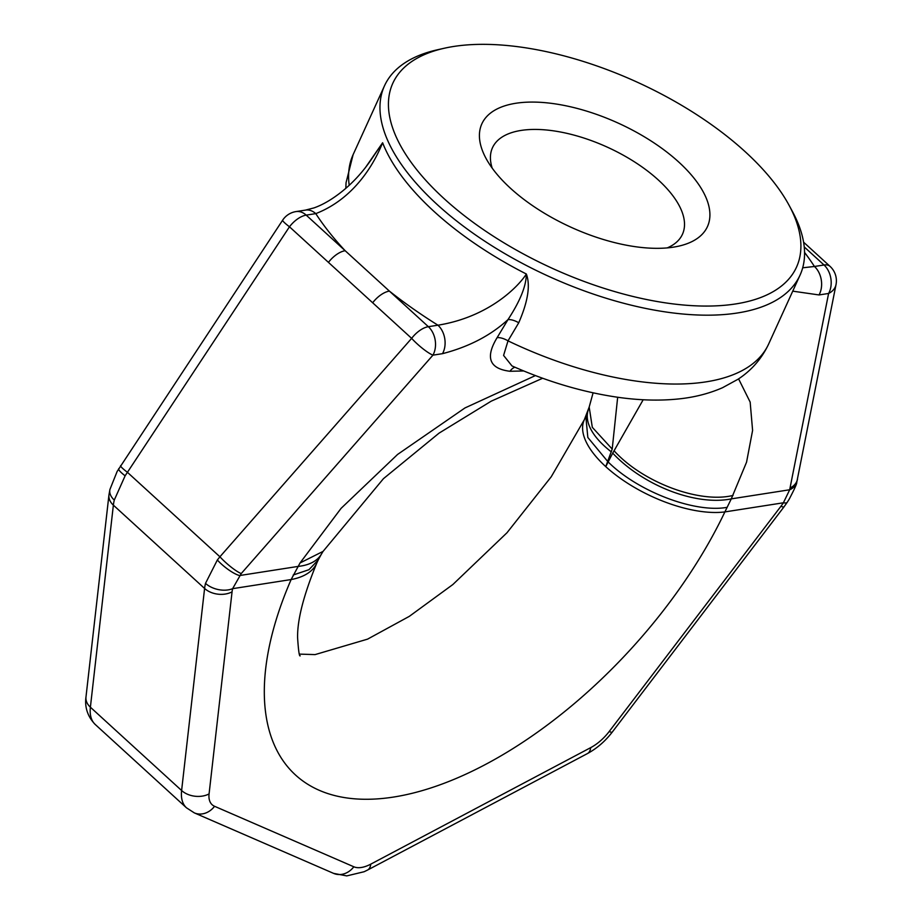 <?xml version="1.0" encoding="UTF-8"?>
<svg xmlns="http://www.w3.org/2000/svg" width="922" height="922" viewBox="0 0 922 922"><rect width="100%" height="100%" fill="white"/><g stroke="black" fill="none" stroke-linecap="round" stroke-linejoin="round"><path stroke-width="1.38" d="M365.204 167.919L382.618 142.76C377.421 155.576 358.992 196.812 315.773 213.627L306.196 215.126L428.361 326.688A19.569 9.958 132.4 0 0 411.638 338.362A19.569 3.676 -138.7 0 0 432.937 355.154L442.514 353.668C468.929 346.81 490.746 335.458 507.987 319.611L497.131 337.636C485.053 357.529 489.34 368.742 510.004 371.278L523.708 370.955M800.031 275.159A228.322 105.304 24.5 0 1 649.445 309.181A228.322 105.304 24.5 0 1 437.305 204.638A228.322 105.304 -155.5 0 1 384.497 85.792A228.322 105.304 -155.5 0 1 437.466 49.776L444.289 48.244A221.799 102.296 -155.5 0 1 745.207 151.727A221.799 102.296 24.5 0 1 789.14 205.399L792.459 211.553A228.322 105.304 24.5 0 1 800.031 275.159L768.648 344.021C761.768 358.612 751.568 370.344 738.073 379.219L722.514 387.724C708.811 393.706 693.793 397.486 677.486 399.053C658.838 400.886 638.934 400.286 617.775 397.267C582.911 392.207 547.645 381.754 511.975 365.93L512.194 366.022M802.693 267.795L814.449 266.481A19.569 14.222 81.1 0 1 819.036 294.948L828.601 293.461L789.681 489.766L783.4 502.79L724.888 511.917L731.284 498.871A91.324 49.212 -152.7 0 1 612.715 453.14L643.187 399.745M299.489 654.113L315.094 654.597L367.555 639.142L409.31 616.357L452.863 584.525L506.973 532.766L551.252 476.755L584.375 419.648A91.324 40.372 25.5 0 0 605.754 466.636L612.208 449.072L617.671 397.244M492.187 168.115A104.382 48.14 -155.5 0 1 492.486 147.727A104.382 48.14 -155.5 0 1 561.325 132.169A104.382 48.14 -155.5 0 1 658.308 179.963A104.382 48.14 24.5 0 1 682.441 234.292A104.382 48.14 24.5 0 1 667.251 247.903M535.405 375.577L464.953 407.95L397.589 454.442L341.105 508.333L300.053 562.95L291.133 579.546A319.657 162.721 -47.6 0 0 393.475 797.069A319.657 162.721 -47.6 0 0 724.888 511.917A91.324 40.372 -154.5 0 1 605.754 466.636L612.715 453.14M205.502 583.372L217.338 560.011L219.92 556.784L411.638 338.362L289.473 226.789A19.569 2.098 -146.6 0 1 282.662 220.151L117.14 471.453L109.937 489.432L108.946 494.976L85.977 697.032C85.297 701.78 84.57 713.559 95.277 724.519L186.486 807.822A52.185 26.565 -47.6 0 1 181.611 790.511L204.592 588.455A52.185 26.565 -47.6 0 1 205.502 583.372A19.569 12.378 13.5 0 0 232.621 588.674L241.218 573.576L432.937 355.154A19.569 14.222 81.1 0 0 428.361 326.688L437.938 325.201A19.569 14.222 81.1 0 1 442.514 353.668M328.451 262.378A19.569 9.958 132.4 0 1 345.162 250.715A293.553 135.396 -155.5 0 1 315.773 213.627A19.569 14.222 -98.9 0 0 305.551 210.101L295.974 211.587A19.569 14.222 -98.9 0 1 306.196 215.126A19.569 9.958 132.4 0 0 289.473 226.789L125.127 475.798L114.282 500.07A19.569 12.378 -166.5 0 1 109.937 489.432M125.127 475.798A19.569 3.4 -149.2 0 1 118.754 468.63M804.56 252.432A293.553 135.396 -155.5 0 1 814.449 266.481L824.026 264.994A19.569 14.222 81.1 0 1 828.601 293.461A19.569 14.522 -168.8 0 0 836.024 284.587L796.735 482.402A19.569 13.726 -164.3 0 1 789.681 489.766L731.284 498.871L746.555 462.187L752.594 430.413L750.162 402.107L738.591 378.873M796.735 482.402C797.034 483.451 794.51 489.052 789.186 499.205L787.33 502.167A19.569 5.071 -146.7 0 1 783.4 502.79A32.616 16.608 -47.6 0 1 780.946 506.259L609.188 731.515A32.616 16.608 -47.6 0 1 590.702 747.638L370.771 864.144A32.616 16.608 -47.6 0 1 353.829 866.784L214.561 806.289A32.616 16.608 -47.6 0 1 209.075 793.911L232.056 591.855A32.616 16.608 -47.6 0 1 232.621 588.674L291.133 579.546A91.324 43.841 23.5 0 0 316.834 562.985L316.834 562.985C303.672 594.909 297.253 619.826 297.599 637.759C298.44 650.621 299.304 656.648 300.192 655.842M217.338 560.011A19.569 5.025 39 0 0 239.547 575.547L297.944 566.442A91.324 42.539 30.9 0 0 321.34 554.237L323.057 551.402L300.053 562.95M372.672 302.773A19.569 9.958 132.4 0 1 389.384 291.098A293.553 135.396 -155.5 0 0 437.938 325.201C490.285 316.719 519.363 285.209 526.347 274.007C526.289 285.82 520.169 301.021 507.987 319.611A13.046 6.028 -148.9 0 1 518.74 322.769L508.01 340.852L503.585 355.431L511.975 365.93M305.551 210.101L313.999 207.899C322.792 204.822 332.151 199.336 342.062 191.453C353.068 182.614 362.842 171.93 371.382 159.379L382.618 142.76A228.322 105.304 24.5 0 0 434.147 211.553A228.322 105.304 24.5 0 0 526.347 274.007C530.53 285.221 527.995 301.471 518.74 322.769M444.289 48.244A221.799 102.296 -155.5 0 0 444.127 198.679A221.799 102.296 24.5 0 0 701.769 306.023A221.799 102.296 24.5 0 0 789.14 205.399M510.546 188.319A123.951 57.164 24.5 0 0 678.696 246.151A123.951 57.164 24.5 0 0 678.788 162.088A123.951 57.164 24.5 0 0 534.818 102.1A123.951 57.164 24.5 0 0 485.986 158.33A123.951 57.164 24.5 0 0 510.546 188.319M792.736 291.156L819.036 294.948M497.131 337.636A13.046 6.039 -149 0 1 508.01 340.852A228.322 105.304 24.5 0 0 768.648 344.021M510.004 371.278A13.046 10.223 88.9 0 1 514.879 367.21M588.755 408.607A91.324 41.294 18.1 0 0 588.201 410.094L588.201 410.094A91.324 41.294 18.1 0 0 611.39 451.918M120.609 465.679A19.569 2.098 -146.6 0 0 127.432 472.318L219.92 556.784A19.569 3.676 41.3 0 0 241.218 573.576M836.024 284.587A19.569 19.569 0 0 0 830.019 266.343A19.569 9.958 -47.6 0 0 824.026 264.994L804.226 246.912M349.208 185.287A228.322 105.304 -155.5 0 1 353.114 154.654L384.497 85.792M584.375 419.648L589.181 407.051L592.316 427.335L612.208 449.072M585.827 416.421L587.833 437.466L607.932 461.726M114.282 500.07A52.185 26.565 132.4 0 0 113.371 505.152L90.391 707.209L181.611 790.511A19.569 13.784 6.5 0 0 209.075 793.911M85.977 697.032A19.569 13.784 -173.5 0 0 90.391 707.209A52.185 26.565 132.4 0 0 95.277 724.519M232.056 591.855A19.569 13.784 6.5 0 1 204.592 588.455L113.371 505.152A19.569 13.784 -173.5 0 1 108.946 494.976M727.112 507.342C694.773 513.266 637.713 491.472 608.082 461.876M787.33 502.167L784.069 506.766A19.569 2.893 -142.7 0 1 780.946 506.259M784.069 506.766L612.312 732.022A19.569 2.893 -142.7 0 1 609.188 731.515M612.312 732.022C605.247 741.219 596.949 748.399 587.429 753.574L367.498 870.08A19.569 9.681 -117.9 0 0 370.771 864.144M367.498 870.08L364.132 871.728L346.776 875.9L333.591 873.376A19.569 16.596 -66.5 0 0 353.829 866.784M333.591 873.376L194.323 812.881A19.569 16.596 -66.5 0 0 214.561 806.289M733.048 495.425C699.544 503.735 642.622 482.367 614.04 450.743M797.518 479.117A19.569 14.522 -168.8 0 1 790.108 487.992M293.219 575.005L308.951 569.704L318.217 559.988L321.34 554.237M587.429 753.574A19.569 9.681 -117.9 0 0 590.702 747.638M345.831 188.307L346.05 182.717L353.114 154.654M589.181 407.051L593.1 392.818M194.323 812.881L186.486 807.822M295.974 211.587A19.569 19.569 0 0 0 282.662 220.151M542.655 378.25L491.207 401.174L439.045 433.144L383.448 478.668L323.057 551.402M830.019 266.343L803.592 242.198M316.834 562.985L318.217 559.988"/></g></svg>

